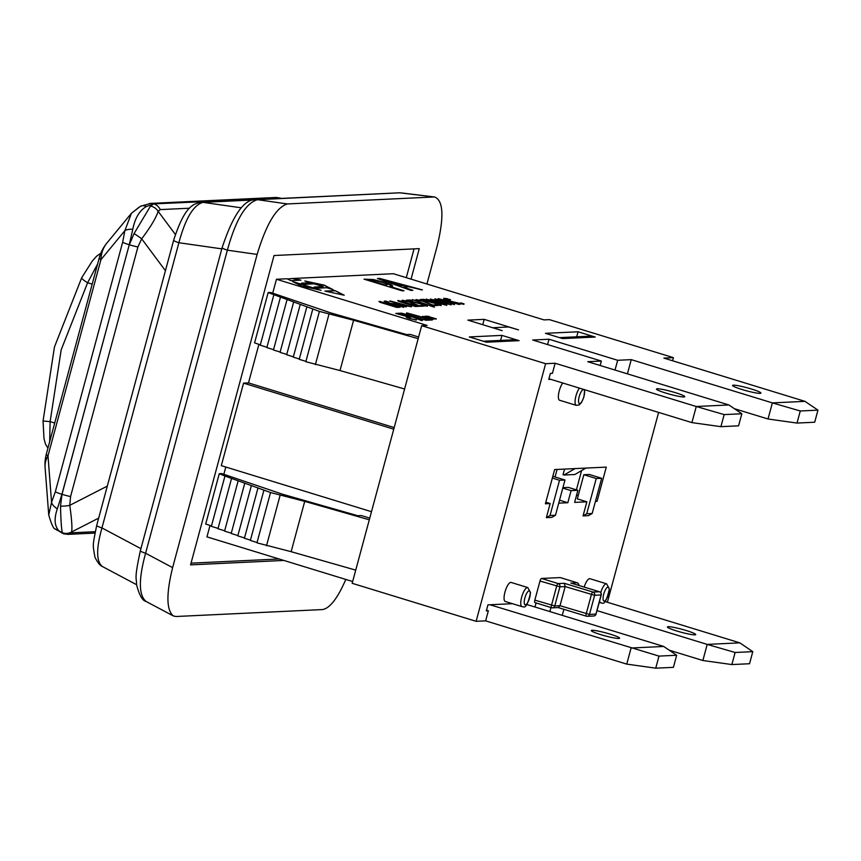 <?xml version="1.0" encoding="UTF-8"?>
<svg xmlns="http://www.w3.org/2000/svg" width="861" height="861" viewBox="0 0 861 861"><rect width="100%" height="100%" fill="white"/><g stroke="black" fill="none" stroke-linecap="round" stroke-linejoin="round"><path stroke-width="1.29" d="M49.68 441.693L50.121 421.621L43.05 420.997M54.717 423.02L50.121 421.621L61.185 349.835L87.596 282.752L97.627 263.972M92.181 284.162L87.596 282.752A10.483 1.808 -152.1 0 1 81.73 277.672L54.469 346.94L43.05 421.007L43.986 438.593L45.482 444.061L47.915 448.215M191.034 563.159L279.104 558.983M406.284 277.672L414.044 248.883M369.756 518.128L361.362 515.556L357.832 515.728L282.602 494.257L221.729 473.582L219.275 473.701L205.704 524.015L211.472 525.963M418.629 337.006L410.234 334.434L406.704 334.595L331.474 313.124L270.602 292.449L268.148 292.568L254.576 342.882L260.345 344.841M258.903 344.346L248.495 382.908L243.566 383.134L221.309 465.65L371.489 511.692M672.559 360.748L673.399 357.638L549.447 319.646L544.001 319.894L393.359 273.712L293.052 278.469L300.941 280.159L290.814 280.643L287.068 278.76L276.467 279.255L272.711 293.17M293.052 278.469L287.423 278.942M225.797 467.028L223.838 474.303M210.03 525.479L206.952 536.866L352.644 581.53M138.696 207.523L131.432 213.291L124.877 230.64A10.999 3.616 6.4 0 1 132.798 229.23C135.026 218.048 139.557 210.493 146.359 206.532A10.999 7.997 -114.5 0 0 140.494 206.263A10.999 7.997 -114.5 0 0 140.44 206.285A10.999 7.997 -114.5 0 0 140.429 206.285M48.733 514.975C51.585 524.704 53.791 529.375 55.373 528.988A10.999 8.825 -47.3 0 0 55.395 529.009A10.999 8.825 -47.3 0 0 58.871 530.785C54.447 525.888 53.952 518.559 57.353 508.808A10.999 5.672 -155.4 0 1 51.563 502.34L48.733 514.975L45.095 467.437A39.821 26.669 -4.4 0 1 48.001 455.835A39.821 4.154 -164.9 0 1 46.354 454.016A39.821 39.821 0 0 0 45.095 467.437M122.66 242.21L55.33 491.771L51.563 502.34L48.001 455.835L100.92 259.688A39.821 31.879 -140.5 0 1 107.001 242.91A39.821 39.821 0 0 0 99.273 257.88A39.821 4.154 15.1 0 0 100.92 259.688L124.877 230.64L122.66 242.21A10.999 1.152 15.1 0 0 129.268 244.75L132.798 229.23M57.353 508.808L61.927 494.3L129.268 244.75L61.992 494.322L60.528 506.117C60.83 520.356 61.443 529.235 62.369 532.765L58.871 530.785M63.327 533.755L55.416 528.988M95.205 531.689L73.067 532.744L71.603 531.969A10.999 10.827 179.9 0 1 62.369 532.765M98.671 518.107L71.603 531.969C72.356 528.299 71.743 519.42 69.773 505.332A10.999 3.089 175.3 0 1 60.528 506.117M134.068 233.568L129.333 244.772A10.999 1.152 -164.9 0 0 137.911 246.978L141.678 238.809A10.999 0.958 -145.9 0 0 134.068 233.568L150.514 206.059A10.999 10.181 -157.7 0 1 158.133 211.3L160.264 209.6A10.999 10.407 -92.7 0 0 153.785 203.874L150.514 206.059M165.43 270.709L141.678 238.809C150.675 226.874 156.164 217.704 158.133 211.3L175.386 234.483M280.525 198.202L153.785 203.874L280.202 198.105M146.359 206.532L153.721 203.853A10.999 10.407 87.3 0 0 150.395 203.422A10.999 10.407 87.3 0 0 150.352 203.422A10.999 10.407 87.3 0 0 149.33 203.53M200.828 202.324A10.483 9.912 87.3 0 1 201.366 202.281A10.483 9.912 87.3 0 1 201.399 202.281A10.483 9.912 87.3 0 1 203.035 202.357L253.328 199.967M173.642 240.273A10.483 1.098 15.1 0 0 173.631 240.305A10.483 1.098 15.1 0 0 178.894 242.737C185.427 218.414 193.477 204.95 203.035 202.357L241.241 207.802M201.399 202.281C192.38 203.691 184.308 207.415 173.631 240.305L96.68 525.501A10.483 1.098 15.1 0 0 101.942 527.933L178.894 242.737L221.804 248.861M102.373 566.506L102.287 566.463C96.249 561.501 96.131 548.651 101.942 527.933L140.913 548.651M255.383 199.655A10.483 9.912 87.3 0 1 255.878 199.623A10.483 9.912 87.3 0 1 255.911 199.623A10.483 9.912 87.3 0 1 257.557 199.687L399.03 192.832A10.483 9.912 87.3 0 1 399.03 192.832A10.483 9.912 87.3 0 1 400.677 192.907L434.794 197.029C443.361 200.71 444.179 216.994 437.227 245.88L426.938 284.012M146.176 601.505L146.079 601.452C138.653 595.306 138.492 579.238 145.595 553.246A10.483 1.098 -164.9 0 1 140.332 550.825C133.875 580.895 136.684 576.935 136.522 584.415C139.202 595.112 142.42 600.795 146.187 601.473M222.127 247.71A10.483 1.098 15.1 0 0 222.106 247.742A10.483 1.098 15.1 0 0 227.369 250.174C235.731 219.792 245.794 202.97 257.557 199.687L287.316 203.939L433.858 196.986M345.81 579.431C337.641 598.277 329.881 608.318 322.531 609.566L175.999 616.508L173.309 615.927C166.377 610.051 166.151 593.939 172.62 567.625L257.127 254.425C266.264 224.151 276.327 207.329 287.316 203.939M411.052 279.136L419.275 248.635L274.035 255.523L190.572 564.87L283.872 560.446M292.998 278.673L300.123 280.202M276.467 279.255L427.11 325.436L421.675 325.695L352.171 583.306L476.122 621.308L485.636 620.856L488.348 610.793L486.314 610.89L487.939 604.852L489.974 604.756L658.999 656.104L676.671 655.264L673.41 667.34L655.738 668.179L626.743 664.111L485.636 620.856M483.344 341.236L512.693 339.847A20.955 19.825 87.3 0 1 519.108 340.655L486.487 342.204L469.331 336.942L501.952 335.392L500.596 340.418M600.16 365.495L601.355 361.05L532.701 340.009L549.017 339.234L547.574 344.572M559.456 337.63L588.806 336.231A20.955 19.825 87.3 0 1 595.231 337.049L562.61 338.588L545.443 333.325L578.065 331.786L576.709 336.812M403.422 287.014L412.849 290.34L411.02 290.426L377.473 278.523L379.69 278.415L422.417 289.888L408.609 286.767L403.422 287.014L412.301 290.372M398.955 301.458L397.696 300.586L398.406 300.543L418.737 306.355L415.422 306.516L399.375 301.587M404.53 301.501L401.807 300.672L402.399 300.241L409.675 301.748L418.64 305.58L424.182 306.096L419.996 306.301L408.889 301.834L404.552 300.92L404.53 301.501M401.807 300.672L409.621 301.953L418.64 305.58M404.552 300.92L404.519 301.705M386.869 301.77L391.249 303.815L393.778 303.632L399.386 305.085L403.809 307.205L392.777 304.622L385.556 302.146L384.781 301.092L385.814 301.135L388.268 301.888L386.438 302.082M386.815 301.974L391.195 304.019L391.335 303.341L399.332 305.289L403.755 307.409M384.189 301.264L387.192 301.77M417.079 302.997L406.37 300.188L410.105 300.015L412.344 300.704L409.492 300.833L427.142 305.44L427.347 306.085L424.484 305.838L421.782 305.009L424.968 305.009L417.079 302.997M409.492 300.833L423.095 304.202L427.347 306.085M423.16 305.44L425.097 305.612L424.968 305.009M380.228 302.351L378.969 301.468L379.679 301.436L398.073 306.645L400.021 307.248L396.706 307.399L380.648 302.48M412.311 299.606L434.504 307.076L412.311 299.606M418.306 300.855L415.583 300.015L416.175 299.585L423.44 301.092L432.405 304.923L437.958 305.44L433.761 305.644L422.654 301.178L418.317 300.263L418.306 300.855M415.583 300.015L423.386 301.296L432.405 304.923M418.317 300.263L418.295 301.049M335.069 290.62L344.217 295.215L324.941 291.104L335.069 290.62L343.421 295.043M430.855 302.351L420.146 299.542L423.881 299.359L426.12 300.048L423.268 300.188L440.918 304.783L441.123 305.44L438.26 305.192L435.558 304.363L438.744 304.353L430.855 302.351M423.268 300.188L436.871 303.546L441.123 305.44M436.936 304.783L438.873 304.955L438.744 304.353M301.791 286.153L292.643 281.558L321.078 290.275L301.791 286.153M426.217 299.337L438.658 302.039C445.406 304.094 448 305.149 446.428 305.181L434.331 302.243C427.562 300.177 424.979 299.122 426.572 299.101L426.152 299.219M395.769 313.426L401.581 313.156L424.021 319.366L428.24 319.162L406.844 312.898L432.351 319.958L426.055 320.26L413.797 316.87L422.503 320.432L421.32 320.486L412.613 316.923L409.029 317.096L395.769 313.426M445.804 299.165L451.476 301.436L461.259 303.685L460.883 302.824L464.09 304.127L458.752 303.696L450.54 301.479L444.125 299.208L443.706 298.304L450.475 299.628L445.869 298.961L446.321 299.639L445.869 298.961M446.267 299.843L457.815 303.373L461.205 303.879L461.625 303.33M461.507 303.233L463.918 303.75L463.433 304.353M444.125 299.208L443.706 298.304L447.408 298.692M305.052 284.281L301.436 283.172L310.541 282.742L304.805 280.987L324.091 285.099L333.239 289.694L326.836 287.735L317.731 288.166L314.114 287.057L323.219 286.627L314.157 283.85L305.052 284.281M402.184 290.846L364.042 279.158L373.394 279.556L384.124 282.268L391.411 284.926L392.702 285.97L389.764 286.401L403.981 290.76L402.184 290.846M402.022 305.257L390.162 300.963L411.526 306.699L402.022 305.257L406.188 306.946M407.619 317.946L416.466 319.948L409.685 318.624L406.263 317.031L409.653 317.698L407.35 317.365M415.217 319.851L416.132 320.066M406.478 317.483L408.125 317.225M448.15 303.815L435.117 298.832L450.873 304.837L430.435 299.047M432.2 318.656L424.925 316.213L433.427 319.248L422.46 316.321L432.136 318.85M432.383 318.742L433.427 319.248M450.303 302.975L438.443 298.67L459.796 304.407L452.897 302.846L450.249 303.169L454.468 304.665M428.025 316.224L429.542 316.687L427.519 316.417L428.326 316.902L436.236 318.796L434.364 318.936L432.771 318.441L435.085 318.774L434.256 318.247L428.025 316.439M427.519 316.417L428.283 317.063M434.471 318.366L436.215 319.108M434.331 318.925L435.085 318.774L434.256 318.247M426.141 316.159L427.971 316.417M484.183 319.356L518.505 329.881L508.636 326.976L492.998 327.718L502.189 330.656L467.867 320.131L484.183 319.356L482.741 324.694M248.495 382.908L394.187 427.573M393.757 429.176L243.566 383.134M418.177 338.674L353.591 320.238L319.409 311.402L268.148 292.568M369.304 519.807L304.719 501.371L270.537 492.524L256.965 542.839L291.136 551.686L355.722 570.122M270.537 492.524L263.929 490.146L250.357 540.46L257.052 542.505M263.929 490.146L257.988 487.961L244.406 538.276L250.443 540.127M257.988 487.961L251.38 485.572L237.797 535.886L244.502 537.942M251.38 485.572L244.772 483.182L231.189 533.497L237.894 535.553M244.772 483.182L238.163 480.804L224.581 531.108L231.286 533.163M238.163 480.804L231.555 478.415L217.973 528.729L224.678 530.774M231.555 478.415L224.947 476.025L211.365 526.34L218.07 528.396M676.671 655.264L663.713 646.46L526.695 604.465M600.687 634.6A14.669 1.528 -164.9 0 1 591.281 630.553A14.669 1.528 -164.9 0 1 605.843 632.9A14.669 1.528 -164.9 0 1 619.619 638.195A14.669 1.528 -164.9 0 1 600.687 634.6M655.738 668.179L658.999 656.104M663.713 646.46L631.091 648.01L626.743 664.111M486.487 610.223L488.348 610.793M489.974 604.756L512.446 603.69M597.007 610.621L707.204 644.405L702.867 660.505L669.18 650.173M752.783 651.659L739.825 642.855L707.204 644.405L735.122 652.487L752.783 651.659L749.533 663.734L731.861 664.563L702.867 660.505M739.825 642.855L604.885 601.484M676.811 630.995A14.669 1.528 -164.9 0 1 667.404 626.948A14.669 1.528 -164.9 0 1 681.966 629.294A14.669 1.528 -164.9 0 1 695.731 634.589A14.669 1.528 -164.9 0 1 676.811 630.995M562.255 615.367L563.89 609.319M731.861 664.563L735.122 652.487M377.957 278.695L421.729 289.92M383.726 280.062L399.536 285.863L403.787 285.465L383.726 280.062L399.59 285.669L403.787 285.465M398.234 300.758L418.123 306.387M414.044 306.085L414.711 305.859M418.586 305.784L421.976 305.418M421.922 305.623L423.569 306.129M401.753 300.876L402.345 300.435M401.667 306.764L394.779 304.17L393.079 304.385L399.795 306.279M393.186 304.202L399.741 306.473M393.025 304.579L393.24 304.008M427.088 305.633L427.293 306.29M406.941 300.36L410.105 300.015M410.051 300.22L411.73 300.726M379.507 301.641L399.396 307.269M395.317 306.979L395.985 306.742M413.043 299.768L433.944 307.097M432.351 305.128L435.752 304.762M435.698 304.966L437.345 305.472M415.529 300.22L416.121 299.789M325.695 291.266L335.015 290.824M440.864 304.988L441.069 305.633M420.706 299.714L423.881 299.359M423.827 299.563L425.506 300.08M293.762 282.117L318.731 289.77M426.518 299.294L438.604 302.233C445.352 304.299 447.946 305.354 446.375 305.386M428.692 299.746L444.308 304.536L431.662 300.306L428.412 300.015M428.627 299.951L444.254 304.74M406.414 313.124L431.684 319.991M396.383 313.598L401.527 313.35L423.967 319.56L428.24 319.162M413.797 316.87L422.019 320.453M399.881 314.233L407.264 316.493L411.052 316.105L403.615 314.05L399.881 314.233L407.318 316.288L411.052 316.105M447.354 298.896L448.635 299.284M444.072 299.413L443.652 298.498M307.097 281.687L324.037 285.303L332.066 289.339M301.996 283.344L310.541 282.742M314.674 287.23L323.219 286.627M403.368 290.792L389.764 286.401M382.402 282.408L375.611 280.675L370.241 280.417L385.437 285.077L387.289 284.184L382.402 282.408M385.437 285.077L370.241 280.417M364.601 279.33L373.34 279.76L384.071 282.473L392.638 286.067M385.384 285.282L386.621 285.217L387.289 284.184M386.621 285.217L387.235 284.378M389.538 301.189L410.837 306.731M392.175 301.78L400.053 304.783L402.205 304.482L392.175 301.78L400.107 304.59L402.205 304.482M434.697 299.047L451.304 304.816M437.818 298.896L459.117 304.439M440.455 299.499L448.333 302.502L450.486 302.2L440.455 299.499L448.387 302.297L450.486 302.2M435.031 318.979L434.202 318.452M430.252 317.343L432.383 317.827M427.465 316.611L428.261 317.106M319.409 311.402L305.838 361.717L340.009 370.553L404.595 388.989M312.801 309.013L299.23 359.328L305.924 361.383M306.86 306.828L293.278 357.143L299.316 358.994M300.252 304.439L286.67 354.754L293.375 356.809M293.644 302.06L280.062 352.375L286.767 354.42M287.036 299.671L273.454 349.986L280.159 352.041M280.428 297.282L266.845 347.596L273.55 349.652M273.82 294.892L260.237 345.207L266.942 347.263M224.947 476.025L219.275 473.701M266.501 545.766L280.073 495.452M315.374 364.633L328.945 314.319M291.136 551.686L304.719 501.371M340.009 370.553L353.591 320.238M550.792 379.346L548.758 379.443L550.383 373.405L552.428 373.308L555.141 363.245L696.258 406.51L691.91 422.611L548.941 378.775M728.88 404.961L696.258 406.51L724.166 414.593L741.838 413.754L728.88 404.961L587.762 361.695L601.355 361.05M675.368 392.648A14.669 1.528 -164.9 0 1 684.775 396.695A14.669 1.528 -164.9 0 1 670.213 394.349A14.669 1.528 -164.9 0 1 656.448 389.054A14.669 1.528 -164.9 0 1 675.368 392.648M741.838 413.754L738.577 425.829L720.905 426.669L724.166 414.593M720.905 426.669L691.91 422.611M501.952 335.392L519.108 340.655M627.421 373.857L631.253 359.64L772.371 402.894L768.023 418.995L734.347 408.674M751.492 389.032A14.669 1.528 -164.9 0 1 760.898 393.09A14.669 1.528 -164.9 0 1 746.326 390.743A14.669 1.528 -164.9 0 1 732.56 385.437A14.669 1.528 -164.9 0 1 751.492 389.032M772.371 402.894L800.278 410.988L817.95 410.148L804.992 401.355L772.371 402.894M817.95 410.148L814.689 422.224L797.017 423.063L800.278 410.988M797.017 423.063L768.023 418.995M804.992 401.355L663.874 358.09L673.399 357.638M539.987 581.024L559.908 586.825A2.615 2.475 -92.7 0 0 558.208 583.586A2.615 0.807 107 0 0 556.68 586.137L551.514 605.261A2.615 0.807 107 0 0 551.6 607.726A2.615 0.807 107 0 0 551.686 607.737A2.615 2.475 -92.7 0 0 552.493 607.834L552.493 607.834A2.615 2.475 -92.7 0 0 554.753 605.95L534.832 600.139L539.987 581.024A2.615 0.807 -73 0 1 541.515 578.463L560.21 577.58A2.615 0.807 -73 0 1 560.296 577.591A2.615 0.807 -73 0 1 560.382 577.634M577.074 582.757A2.615 0.807 107 0 0 576.978 582.703A2.615 0.807 107 0 0 576.892 582.693A2.615 2.475 87.3 0 1 578.689 585.394M599.568 591.819A2.615 0.807 107 0 0 599.471 591.765A2.615 0.807 107 0 0 599.385 591.755L592.928 592.056L564.321 583.295L565.171 586.578L594.628 595.306A2.615 2.475 -92.7 0 0 592.928 592.056A2.615 0.807 107 0 0 591.399 594.617L586.233 613.732A2.615 0.807 107 0 0 586.319 616.196A2.615 0.807 107 0 0 586.406 616.207A2.615 2.475 -92.7 0 0 589.473 614.431L560.016 605.703L558.337 607.554L552.493 607.834A2.615 2.615 0 0 1 551.6 607.726L534.918 602.603A2.615 0.807 -73 0 1 534.832 600.139M560.21 577.58L576.892 582.693L571.467 583.198M570.778 582.983L599.385 591.755A2.615 2.475 87.3 0 1 601.086 595.005L595.93 614.119A2.615 2.475 87.3 0 1 593.67 616.002A2.615 2.615 0 0 0 596.07 614.076L589.473 614.431L594.628 595.306L601.236 594.951A2.615 2.615 0 0 0 599.471 591.765L571.123 583.08M551.514 607.683L535.004 602.614A2.615 0.807 -73 0 1 534.918 602.603M560.016 605.703L565.171 586.578L559.908 586.825L554.753 605.95L560.016 605.703M584.178 587.073A9.955 3.057 -73 0 1 589.936 578.71L606.628 583.823A9.955 3.057 107 0 0 600.73 592.616M521.96 606.607L505.267 601.484A9.955 3.057 -73 0 1 505.256 591.077A9.955 3.057 -73 0 1 511.1 582.445L527.793 587.568A9.955 3.057 107 0 0 521.949 596.189A9.955 3.057 107 0 0 521.96 606.607L523.101 606.747C525.587 608.329 528.073 603.658 530.537 592.745L527.793 587.568M579.41 388.117A9.955 3.057 107 0 0 575.406 398.374A9.955 3.057 107 0 0 576.257 405.348L559.575 400.236A9.955 3.057 -73 0 1 558.714 393.262A9.955 3.057 -73 0 1 562.728 383.005M549.017 339.234L617.671 360.285L615.023 370.058M631.253 359.64L617.671 360.285M578.065 331.786L595.231 337.049M555.141 363.245L545.626 363.697L476.122 621.308M534.993 607.005L536.08 602.969M550.954 607.522L549.867 611.568M607.392 602.259L658.622 412.397M592.164 513.5L586.728 513.759L596.232 478.533L601.667 478.285L592.164 513.5L588.493 515.642L583.058 515.9L586.858 501.812L574.621 502.393L577.882 490.318L571.091 490.641L567.829 502.716L558.735 503.147M555.474 515.244L550.028 515.502L559.532 480.277L564.977 480.018L555.474 515.244L551.793 517.386L546.358 517.644L550.157 503.556L545.4 503.782L554.635 469.568L575.019 468.599L563.998 475.024L574.868 474.508L585.9 468.083L575.019 468.599M585.9 468.083L606.284 467.114L597.05 501.328L595.435 501.403M550.028 515.502L546.358 517.644M552.342 478.07L559.532 480.277M550.157 503.556L545.82 502.221M586.728 513.759L583.058 515.9M601.667 478.285L589.279 474.476L583.844 474.734L596.232 478.533M583.844 474.734L577.322 498.885L586.858 501.812M552.816 476.294L564.977 480.018M581.605 470.58L576.407 489.866M563.998 475.024L563.04 474.734L564.568 469.094M555.054 476.983L557.089 469.449M562.911 487.649L568.346 487.391L577.882 490.318M567.829 502.716L559.532 500.176M571.091 490.641L562.793 488.101M597.05 501.328L595.575 500.876M578.226 495.559L576.601 495.064M545.626 363.697L421.675 325.695M55.33 491.771A10.999 1.152 15.1 0 0 61.927 494.3L61.992 494.322A10.999 1.152 -164.9 0 0 70.57 496.539L137.911 246.978M73.067 532.744A10.999 10.407 87.3 0 1 68.105 534.358A10.999 10.407 87.3 0 1 68.073 534.358A10.999 10.407 87.3 0 1 67.341 534.358M107.302 486.11L69.773 505.332L70.57 496.539M280.191 198.471A10.999 10.407 -92.7 0 0 278.835 197.944L278.77 197.922A10.999 10.407 87.3 0 0 275.445 197.492A10.999 10.407 87.3 0 0 275.402 197.492L150.352 203.422M160.264 209.6L189.538 208.211M172.62 567.625L145.595 553.246L227.369 250.174L257.127 254.425M558.197 607.565L586.244 616.164M564.321 583.295L558.208 583.586L541.515 578.463M599.654 600.784A9.955 3.057 107 0 0 600.795 602.861L601.936 603.001C604.422 604.594 606.908 599.923 609.373 589.01L606.628 583.823M604.196 601.118A7.34 2.26 -73 0 1 604.982 590.657A7.34 2.26 -73 0 1 609.104 590.452A7.34 2.26 -73 0 1 604.196 601.118M525.361 604.863A7.34 2.26 -73 0 1 526.146 594.391A7.34 2.26 -73 0 1 530.268 594.198A7.34 2.26 -73 0 1 525.361 604.863M579.657 403.605A7.34 2.26 -73 0 1 580.454 393.133A7.34 2.26 -73 0 1 584.565 392.939A7.34 2.26 -73 0 1 579.657 403.605M100.834 253.252L96.647 256.137L92.256 261.077L81.73 277.672M131.432 213.291L140.494 206.263M99.273 257.88L46.354 454.016M131.442 213.28L107.001 242.91M68.105 534.358L94.936 533.088M68.073 534.347L63.456 533.809M280.073 198.052L281.181 198.417M280.062 198.052L275.445 197.513M150.395 203.444L140.44 206.296M254.447 199.763L201.366 202.281M96.69 525.501C92.331 547.155 92.762 543.883 94.893 557.035C97.519 562.47 100.016 565.623 102.384 566.484M398.998 192.832L255.878 199.623M255.911 199.623C244.158 199.009 232.89 215.056 222.116 247.742M222.106 247.742L140.332 550.825M173.309 615.927L146.079 601.452M434.794 197.029L401.527 192.929M136.555 584.684L102.287 566.463M578.829 585.437A2.615 2.615 0 0 0 576.978 582.703L560.296 577.591M558.154 607.565L586.319 616.196A2.615 2.615 0 0 0 587.213 616.315L593.67 616.002M596.07 614.076L601.236 594.951M599.224 602.388L600.795 602.861M584.716 389.742L583.855 397.179L581.423 402.604L579.292 404.864L576.257 405.348"/></g></svg>

